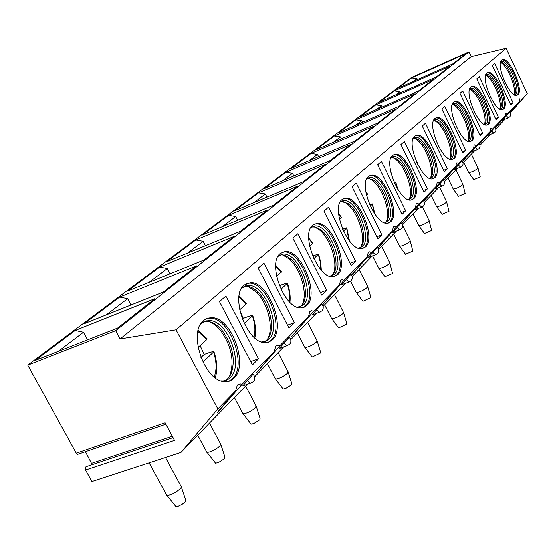 <?xml version="1.0" encoding="UTF-8"?>
<svg xmlns="http://www.w3.org/2000/svg" width="555" height="555" viewBox="0 0 555 555"><rect width="100%" height="100%" fill="white"/><g stroke="black" fill="none" stroke-linecap="round" stroke-linejoin="round"><path stroke-width="0.83" d="M115.669 330.704L120.088 338.945L176.06 329.823L217.872 408.931L180.992 452.394L91.908 481.511L85.567 470.009L174.541 440.386L165.092 422.778L76.285 453.164L27.75 365.121L411.477 77.54L469.017 51.865L115.669 330.704L27.75 365.121M85.567 470.009L85.179 468.038L86.004 466.7L173.07 437.638M78.664 453.99L77.707 454.316L76.285 453.164M85.442 451.68L92.206 464.681M180.992 452.394L247.343 384.233M254.627 376.748L283.688 346.896M290.73 339.667L316.26 313.436M323.052 306.457L345.619 283.279M352.161 276.556L372.204 255.966M378.517 249.486L396.395 231.116M402.479 224.865L418.505 208.409M424.374 202.374L438.783 187.576M444.458 181.749L457.445 168.401M462.932 162.761L474.685 150.689M479.999 145.237L490.655 134.282M495.802 128.996L504.953 119.269M217.872 408.931L235.604 390.859L217.421 412.365C216.734 413.232 216.866 413.204 217.817 412.282L241.918 384.421L274.184 351.537L256.708 372.454L279.796 345.814L308.58 316.482L291.458 336.878L313.603 311.362L339.438 285.034L322.386 305.049M322.448 305.139L343.961 280.421L367.278 256.66L351.454 275.107M351.579 275.287L371.364 252.49L392.517 230.935L377.795 248.036M377.941 248.245L396.235 227.141L415.508 207.501L401.758 223.422M401.91 223.637L418.907 204.039L436.535 186.064L423.652 200.952M423.812 201.167L439.65 182.893L455.849 166.389L443.736 180.354M443.889 180.555L458.714 163.468L473.637 148.254L462.225 161.394M462.377 161.588L476.287 145.556L490.086 131.493L479.298 143.891M479.444 144.078L492.535 128.996L505.327 115.953L495.115 127.685M495.254 127.865L507.603 113.636L519.501 101.509L509.802 112.63M509.941 112.797L527.25 93.615L506.118 48.278L471.25 56.603L469.017 51.865M510.205 113.22L527.25 93.615M508.484 117.806L509.983 116.661L510.544 115.308L510.468 113.851L509.49 112.318L502.511 120.282L508.352 117.854L506.375 115.738M493.735 133.02L495.046 132.132L495.872 130.439L495.657 128.573L494.769 127.338L487.574 135.552L493.582 133.082L491.522 130.911M477.654 149.475L479.215 148.483L480.068 146.735L479.846 144.793L478.93 143.516L471.507 151.987L477.682 149.468L475.524 147.248M460.47 167.173L462.128 166.139C463.453 164.349 463.349 162.629 461.822 160.985L454.156 169.726L460.511 167.166L458.25 164.891M441.863 186.334L443.618 185.252C444.992 183.4 444.888 181.61 443.299 179.896L435.37 188.929L441.905 186.334L439.539 183.996M421.633 207.161L423.514 206.023C424.943 204.094 424.825 202.235 423.174 200.445L414.973 209.797L421.689 207.154L419.205 204.767M399.572 229.867L401.591 228.674C403.076 226.669 402.951 224.726 401.223 222.853L392.732 232.538L399.628 229.86L397.033 227.411M375.395 254.724L377.587 253.469C379.134 251.38 379.01 249.355 377.199 247.391L368.388 257.423L375.464 254.724L372.752 252.213M348.797 282.058L351.197 280.726C352.813 278.548 352.682 276.425 350.788 274.364L341.637 284.771L348.887 282.058L346.049 279.484M319.389 312.243L322.046 310.835C323.745 308.559 323.6 306.332 321.616 304.168L312.104 314.956L319.493 312.25L316.551 309.614M286.692 345.765L289.682 344.273C291.458 341.887 291.306 339.549 289.217 337.26L279.325 348.457L286.824 345.779L283.778 343.08M250.104 383.193L253.531 381.611C255.404 379.107 255.238 376.644 253.038 374.223L242.75 385.829L250.27 383.221L247.169 380.473M241.918 384.421L240.44 383.921L237.367 384.934L235.604 390.859M176.06 329.823L506.118 48.278M521.624 99.345L519.806 98.804L519.501 101.509M507.603 113.636L505.681 113.116L505.327 115.953M492.535 128.996L490.488 128.503L490.086 131.493M476.287 145.556L474.629 144.827L474.109 145.105L473.637 148.254M458.714 163.468L456.994 162.74L456.39 163.052L455.849 166.389M439.65 182.893L437.874 182.172L437.16 182.533L436.535 186.064M418.907 204.039L417.069 203.324L416.229 203.74L415.508 207.501M396.235 227.141L394.355 226.44L393.342 226.919L392.517 230.935M371.364 252.49L369.457 251.81L368.229 252.358L367.278 256.66M343.961 280.421L342.046 279.762L340.548 280.407L339.438 285.034M313.603 311.362L311.743 310.731L309.87 311.487L308.58 316.482M279.796 345.814L278.062 345.238L275.689 346.112L274.184 351.537M486.881 73.128C480.082 77.638 494.907 112.318 502.476 109.661L503.739 108.981C510.191 103.806 495.435 69.833 487.907 72.594L486.881 73.128M470.89 87.086C463.626 91.943 478.847 127.692 487.012 124.993L488.462 124.223C495.365 118.652 480.186 83.638 472.069 86.483L470.89 87.086M453.643 102.148C445.859 107.386 461.489 144.265 470.314 141.539L471.993 140.658C479.381 134.643 463.772 98.547 455.003 101.454L453.643 102.148M434.981 118.444C426.629 124.112 442.654 162.164 452.221 159.438L454.177 158.439C462.107 151.931 446.06 114.691 436.563 117.653L434.981 118.444M414.717 136.128C405.733 142.274 422.14 181.568 432.546 178.883L434.842 177.732C443.383 170.676 426.892 132.236 416.576 135.226L414.717 136.128M392.649 155.4C382.964 162.067 399.725 202.658 411.068 200.064L413.787 198.745C423 191.073 406.087 151.369 394.848 154.352L392.649 155.4M368.506 176.476C358.051 183.726 375.111 225.663 387.515 223.235L390.775 221.709C400.731 213.349 383.422 172.327 371.142 175.255L368.506 176.476M341.998 199.62C330.69 207.521 347.957 250.839 361.555 248.689L365.523 246.913C376.311 237.783 358.655 195.402 345.196 198.184L341.998 199.62M312.749 225.15C300.505 233.78 317.849 278.485 332.792 276.772L337.676 274.704C349.386 264.707 331.474 220.946 316.69 223.464L312.749 225.15M280.324 253.462C267.045 262.89 284.25 308.955 300.699 307.921L304.022 307.359L306.818 305.5C319.555 294.538 301.531 249.382 285.249 251.464L280.324 253.462M244.158 285.034C229.77 295.343 246.524 342.657 264.624 342.636L268.87 342.116L272.436 339.813C286.297 327.776 268.384 281.288 250.437 282.661L244.158 285.034M203.574 320.464C188.02 331.71 203.845 380.043 223.693 381.542C227.682 382.124 231.081 381.035 233.884 378.288C248.959 365.065 231.525 317.384 211.767 317.654L207.397 318.237L203.574 320.464M501.741 60.155C495.365 64.352 509.795 98.013 516.83 95.418L517.94 94.808C523.989 89.993 509.643 56.998 502.643 59.683L501.741 60.155M513.063 102.751L494.616 63.388L492.271 65.421L510.836 104.992L513.063 102.751L510.322 103.903M498.466 117.431L479.256 76.694L476.731 78.879L496.066 119.845L498.466 117.431L495.511 118.666M482.746 133.242L462.71 91.02L459.991 93.372L480.158 135.843L482.746 133.242L479.548 134.56M465.777 150.315L444.839 106.491L441.891 109.044L462.981 153.124L465.777 150.315L462.308 151.73M447.392 168.796L425.47 123.259L422.272 126.027L444.361 171.849L447.392 168.796L443.625 170.323M427.419 188.887L404.415 141.49L400.932 144.508L424.117 192.21L427.419 188.887L423.298 190.531M405.636 210.796L381.445 161.38L377.629 164.682L402.028 214.424L405.636 210.796L401.119 212.579M381.791 234.779L356.275 183.171L352.092 186.792L377.823 238.768L381.791 234.779L376.81 236.714M355.568 261.155L328.581 207.147L323.967 211.143L351.197 265.547L355.568 261.155L350.052 263.257M326.597 290.293L297.966 233.655L292.846 238.088L321.754 295.163L326.597 290.293L320.45 292.589M294.421 322.656L263.93 263.119L258.228 268.065L289.023 328.081L294.421 322.656L287.532 325.175M258.477 358.801L225.885 296.065L219.482 301.608L252.428 364.885L258.477 358.801L250.7 361.569M501.866 60.058C508.997 57.914 522.997 90.458 517.003 95.203M500.319 61.959L501.172 61.508C507.804 58.969 521.339 90.097 515.595 94.627L514.554 95.203M500.659 62.077L501.588 62.333C508.748 64.588 518.807 89.924 514.499 94.849L514.45 94.912M500.568 62.431C507.43 65.795 516.518 87.44 514.145 94.739M502.428 109.675L502.774 109.384C509.185 104.257 494.678 70.603 487.061 72.989M485.868 74.675L486.395 74.481C493.52 71.866 507.443 103.917 501.318 108.787L500.402 109.356M485.743 75.05L487.019 75.383C494.63 77.964 504.745 103.702 500.221 108.967M485.66 75.314C493.02 78.505 502.67 101.551 499.805 109.071M487.04 124.993L487.463 124.632C494.352 119.089 479.305 84.242 471.139 86.899M469.808 88.703L470.508 88.425C478.188 85.741 492.507 118.763 485.965 124.015L484.834 124.688M469.696 89.001L471.403 89.424C479.478 92.38 489.621 118.506 484.869 124.14L484.459 124.639M469.641 89.168C477.55 92.158 487.796 116.73 484.383 124.48M470.432 141.518L470.959 141.081C478.368 135.066 462.759 98.984 453.976 101.898L455.003 101.454M453.386 103.466L452.471 103.861L453.386 103.466C461.691 100.719 476.412 134.768 469.405 140.436L468.018 141.22M467.796 141.13L468.323 140.498C473.311 134.456 463.189 107.982 454.607 104.59L452.762 104.298C461.295 107.698 471.688 133.256 467.733 141.102M452.387 104.062L454.607 104.59M452.367 104.125L452.762 104.298M452.457 159.396L453.109 158.876C461.059 152.361 445.013 115.135 435.502 118.104L436.563 117.653M434.891 119.734L433.719 120.234L434.891 119.734C443.882 116.932 459.02 152.063 451.492 158.189L449.793 159.105M449.661 159.056L450.438 158.175C455.669 151.688 445.63 124.931 436.514 121.025L434.634 120.712C443.792 124.66 454.177 150.925 449.758 158.966M433.663 120.359L436.514 121.025M433.795 120.345L434.634 120.712M432.935 178.814L433.739 178.176C442.293 171.113 425.81 132.687 415.48 135.684L416.576 135.226M413.08 138.244L414.849 137.376C424.61 134.553 440.157 170.815 432.061 177.461L429.903 178.537M429.952 178.516L430.881 177.572M413.343 138.049L416.978 138.889C426.629 143.398 436.514 170.371 431.048 177.343M413.836 138.008L415.064 138.563C424.804 143.141 435.065 169.768 430.333 178.197M416.715 162.31L417.256 162.233L416.909 162.74M411.657 199.96L412.649 199.196C421.876 191.524 404.97 151.834 393.71 154.824L394.848 154.352M393.322 154.907L393.71 154.824M391.157 157.419L393.051 156.586C403.686 153.77 419.635 191.218 410.901 198.44L408.355 199.682M408.549 199.654L409.715 198.51M391.31 157.308L395.826 158.397C406.017 163.628 415.646 190.698 409.944 198.184M392.142 157.238L393.877 158.05C404.213 163.378 414.252 190.275 409.188 199.127M394.258 182.602L395.805 182.179L394.647 183.469M388.375 223.096L389.596 222.173C399.572 213.807 382.263 172.806 369.97 175.741L371.142 175.255M369.359 175.866L369.97 175.741M366.869 178.648L369.276 177.572C380.896 174.818 397.213 213.508 387.772 221.376L384.65 222.812M385.156 222.749L386.585 221.389M367.278 178.342L372.87 179.806C383.581 185.876 392.829 212.891 386.904 220.932M368.485 178.259L370.9 179.445C381.812 185.654 391.49 212.69 386.086 221.979M366.473 195.18L367.459 194.014L365.807 191.683M369.665 204.823L372.398 203.935L370.268 206.162M362.79 248.501L364.295 247.384C375.097 238.255 357.455 195.894 343.975 198.683L345.196 198.184M343.073 198.863L343.975 198.683M340.187 201.978L343.247 200.605C355.984 197.975 372.62 237.949 362.394 246.538L358.558 248.217M359.453 248.113L361.194 246.517M340.909 201.437L347.895 203.435C359.05 210.498 367.75 237.221 361.645 245.858M342.595 201.326L345.918 203.061C357.344 210.317 366.487 237.304 360.75 247.037M339.507 219.572L341.526 217.407L338.571 213.557M342.608 229.201L346.75 227.772L343.462 231.116M334.54 276.543L336.399 275.183C348.131 265.186 330.225 221.445 315.42 223.977L316.69 223.464M314.102 224.22L315.42 223.977M310.731 227.737L314.65 225.982C328.636 223.603 345.508 264.888 334.408 274.288L329.67 276.237M331.078 276.106L333.187 274.225M311.854 226.884L316.003 227.155L320.672 229.701C332.126 237.908 340.069 264.02 333.846 273.268M312.853 226.391L313.332 226.509M314.144 226.759L318.702 229.326C330.516 237.804 338.89 264.471 332.84 274.642M313.852 258.692L318.521 253.996L314.144 255.487M309.711 246.517L312.978 243.152L308.691 237.984M314.123 255.418L312.659 255.987M303.176 307.643L305.493 305.985C318.244 295.024 300.234 249.896 283.931 251.991L285.249 251.464M282.023 252.31L283.931 251.991M278.048 256.334L283.106 254.093C298.507 252.136 315.476 294.719 303.405 305.035L297.522 307.303M299.582 307.144L301.407 305.777L303.106 303.529L302.142 304.959M279.692 255.078L281.121 254.877C284.236 254.78 287.511 256.209 290.938 259.171C302.399 268.648 309.336 293.699 303.106 303.529M281.038 254.474L281.732 254.634M282.745 254.953L288.995 258.803C300.942 268.682 308.247 294.629 301.948 305.188M280.962 289.315L287.122 283.577L287.303 282.988L282.842 284.486M276.619 276.439L281.406 271.617M282.814 284.41L279.394 285.721M268.148 342.345L271.048 340.312C284.93 328.269 267.031 281.808 249.07 283.196L250.437 282.661M246.316 283.598L249.07 283.196M241.564 288.267L248.168 285.409C265.144 284.125 281.989 327.97 268.856 339.285L265.498 341.45L261.516 341.949M264.423 341.762L266.775 340.042L268.96 337.079L267.559 339.174M243.881 286.484L246.108 286.214C250.145 286.29 254.245 288.427 258.401 292.624C269.383 303.418 274.996 326.749 268.96 337.079M245.692 285.749L246.704 285.978M247.932 286.366L256.528 292.298C268.093 303.654 273.99 328.171 267.621 339.063M244.221 323.523L252.393 315.913L252.594 315.212L248.057 316.711M239.656 309.863L246.205 303.939L246.295 303.266L239.094 295.898M248.023 316.621L243.319 318.39L239.85 310.8M242.375 319.257L243.319 318.39M228.778 381.306L232.441 378.794C247.537 365.565 230.117 317.918 210.338 318.195L211.767 317.654M206.328 318.667L210.338 318.195M200.57 324.155L204.622 321.296L209.346 320.533C228.022 320.304 244.408 365.259 230.131 377.691C227.564 380.196 224.477 381.229 220.855 380.799M224.907 380.633L227.952 378.454L230.852 374.348L229.062 377.213M203.789 321.678L207.195 321.352C212.586 321.81 217.761 325.112 222.728 331.259C233.038 346.285 235.743 360.653 230.852 374.348M206.21 320.79L207.736 321.144M209.138 321.609C213.328 323.253 217.282 326.396 220.98 331.037C231.83 346.826 234.675 361.936 229.513 376.359M202.908 361.985L213.557 352.071L213.779 351.239L209.179 352.73M198.1 347.437L206.932 339.452L207.008 338.654L198.163 330.35M209.138 352.626L204.24 354.423L200.098 345.633M200.945 357.462L204.24 354.423M120.088 338.945L471.25 56.603M411.602 77.971L465.749 53.821L453.116 63.776L397.734 88.384L411.602 77.971L417.027 78.685L417.471 79.615M394.307 90.958L449.987 66.239L436.424 76.923L379.44 102.113L394.307 90.958L399.891 91.714L400.433 92.831M375.756 104.874L433.067 79.566L418.463 91.069L359.779 116.869L375.756 104.874L381.521 105.679L382.173 107.025M355.817 119.838L414.842 93.92L399.087 106.331L338.606 132.756L355.817 119.838L361.77 120.699L362.554 122.294M334.332 135.968L395.167 109.418L378.115 122.856L315.733 149.926L334.332 135.968L340.479 136.877L341.415 138.778M311.105 153.395L373.862 126.2L355.332 140.797L290.945 168.526L311.105 153.395L317.467 154.373L318.584 156.628M285.922 172.3L350.711 144.439L330.516 160.353L263.993 188.755L285.922 172.3L292.506 173.347L293.845 176.011M258.519 192.862L325.466 164.329L303.356 181.742L234.585 210.831L258.519 192.862L265.352 193.993L266.941 197.143M228.598 215.319L297.827 186.098L273.532 205.239L202.36 235.015L228.598 215.319L235.688 216.547L237.596 220.273M195.783 239.947L267.434 210.04L240.606 231.178L166.902 261.627L195.783 239.947L203.151 241.279L205.447 245.698M159.646 267.066L233.856 236.492L204.08 259.948L127.692 291.049L159.646 267.066L167.312 268.523L170.08 273.788M119.644 297.091L196.567 265.866L163.323 292.048L84.103 323.766L119.644 297.091L127.636 298.687L131.001 304.993M75.126 330.502L154.914 298.673L117.57 328.095L35.36 360.348L75.126 330.502L83.472 332.265L87.586 339.854M417.027 78.685L413.468 81.391M399.891 91.714L395.618 94.96M381.521 105.679L376.436 109.543M361.77 120.699L355.755 125.263M340.479 136.877L333.409 142.253M317.467 154.373L309.177 160.672M292.506 173.347L282.814 180.715M265.352 193.993L254.024 202.603M235.688 216.547L222.458 226.606M203.151 241.279L187.687 253.038M167.312 268.523L149.212 282.287M127.636 298.687L106.387 314.845M83.472 332.265L58.448 351.287M400.016 229.728L399.628 229.86M375.95 254.565L375.464 254.724M349.49 281.864L348.887 282.058M320.263 312.021L319.493 312.25M287.816 345.508L286.824 345.779M251.575 382.901L250.27 383.221M477.994 167.992L477.82 168.491C474.601 170.843 471.57 172.223 468.718 172.633L468.6 172.445M473.776 179.674L480.228 176.913L478.035 168.158M462.835 184.26L462.641 184.822C459.346 187.264 456.224 188.686 453.275 189.095L453.137 188.88M458.506 196.345L465.166 193.508L462.884 184.454M446.567 201.715L446.359 202.346C442.973 204.878 439.754 206.356 436.716 206.758L436.549 206.509M442.134 214.23L449.002 211.323L446.629 201.937M429.07 220.481L428.848 221.195C425.366 223.831 422.05 225.358 418.9 225.767L418.706 225.469M424.519 233.468L431.617 230.478L429.147 220.744M410.194 240.717L409.951 241.529C406.371 244.283 402.958 245.865 399.69 246.267L399.468 245.927M405.518 254.211L412.858 251.137L410.284 241.03M389.77 262.605L389.499 263.535C385.829 266.407 382.298 268.044 378.919 268.46L378.649 268.051M384.969 276.661L392.572 273.497L389.881 262.98M367.597 286.359L367.306 287.421C363.532 290.418 359.89 292.124 356.372 292.554L356.046 292.069M362.665 301.011L362.908 301.337L370.553 297.757L370.747 296.994L367.729 286.796M343.448 312.215L343.122 313.436C339.251 316.572 335.484 318.362 331.828 318.799L331.439 318.23M338.377 327.54L338.668 327.929L346.563 324.189L346.778 323.308L343.607 312.743M317.037 340.472L316.683 341.894C312.708 345.168 308.809 347.041 305.007 347.506L304.535 346.826M311.827 356.532L312.181 356.997L320.339 353.084L320.575 352.057L317.231 341.117M288.031 371.482L287.643 373.14C283.563 376.574 279.533 378.538 275.564 379.037L274.996 378.226M282.682 388.368L283.487 388.937L285.839 388.32L291.548 384.802L291.805 383.616L288.267 372.259M256.028 405.663L255.612 407.606C251.422 411.213 247.252 413.288 243.111 413.836L242.417 412.851M250.541 423.465L251.471 424.145L253.919 423.479L259.789 419.795L260.066 418.394L256.327 406.614M220.543 443.535L220.092 445.831C215.784 449.612 211.476 451.805 207.154 452.422L206.3 451.236M214.924 462.37L215.555 463.189L218.545 462.461L224.588 458.583L224.886 456.931L220.925 444.694M180.979 485.722L181.631 486.638L180.486 488.449C176.06 492.424 171.599 494.762 167.097 495.462L166.042 494.033M175.22 505.73L175.997 506.722L178.384 506.209L182.276 504.259L185.342 501.817L185.668 499.861L181.45 487.144M91.797 463.238L172.327 436.251M417.901 164.8L417.152 162.518M397.429 188.735L395.687 182.498M367.361 194.375L365.912 192.335M374.486 213.62L372.266 204.302M341.429 217.831L338.633 214.216M349.026 240.384L346.598 228.202M312.881 243.645L308.712 238.699M320.762 269.55L320.353 262.3L318.355 254.495M281.309 272.193L275.675 266.088M289.252 301.629C290.078 296.197 289.363 290.182 287.122 283.577M246.205 303.939L238.976 296.814M253.968 337.183C255.571 330.96 255.05 323.87 252.393 315.913M206.932 339.452L197.92 331.439M214.188 376.907C216.866 369.859 216.658 361.583 213.557 352.071M165.869 424.221L77.707 454.316M237.283 385.017L240.44 383.921M502.004 59.961L502.643 59.683M500.783 61.674L501.172 61.508M501.588 62.333L500.624 62.195M487.158 72.92L487.907 72.594M485.861 74.71L486.395 74.481M487.019 75.383L485.701 75.189M471.188 86.864L472.069 86.483M469.801 88.731L470.508 88.425M471.403 89.424L469.641 89.161M413.406 137.987L414.849 137.376M416.978 138.889L415.064 138.563M418.401 165.758L417.298 162.338M391.344 157.301L393.051 156.586M395.826 158.397L393.877 158.05M391.122 172.66L390.824 172.21M397.831 189.394L395.854 182.297M367.507 178.308L369.276 177.572M372.87 179.806L370.9 179.445M374.902 214.223L372.454 204.08M341.415 201.354L343.247 200.605M347.895 203.435L345.918 203.061M349.497 240.988L346.813 227.945M312.743 226.752L314.65 225.982M320.672 229.701L318.702 229.326M321.317 270.181L320.776 262.418L318.598 254.211M281.121 254.877L283.106 254.093M290.938 259.171L288.995 258.803M281.406 271.624L275.717 265.29M289.939 302.308C290.633 296.419 289.786 290.064 287.4 283.258M246.108 286.214L248.168 285.409M258.401 292.624L256.528 292.298M254.821 337.94C256.23 331.141 255.529 323.676 252.712 315.545M207.195 321.352L209.346 320.533M222.728 331.259L220.98 331.037M215.284 377.754C217.657 369.977 217.206 361.277 213.925 351.648M474.248 144.987L474.629 144.827M456.536 162.927L456.994 162.74M437.319 182.394L437.874 182.172M416.389 203.595L417.069 203.324M393.509 226.773L394.355 226.44M368.388 252.213L369.457 251.81M340.687 280.275L342.046 279.762M309.974 311.383L311.743 310.731M275.724 346.077L278.062 345.238M471.348 154.117L477.959 167.971M463.619 162.053L468.677 172.619M473.866 179.799L468.718 172.633M455.933 169.955L462.794 184.239M447.961 178.141L453.234 189.075M458.61 196.491L453.275 189.095M439.553 187.271L446.525 201.687M431.159 195.402L436.66 206.737M442.252 214.397L436.716 206.758M422.404 206.869L429.022 220.453M413.087 213.973L418.845 225.746M424.658 233.662L418.9 225.767M402.576 225.295L410.138 240.69M393.585 234.002L399.621 246.247M405.691 254.447L399.69 246.267M381.632 246.281L389.7 262.57M372.571 255.827L378.836 268.433M385.17 276.931L378.919 268.46M359.085 269.446L367.521 286.318M350.621 281.253L356.275 292.527M362.908 301.337L356.372 292.554M334.519 294.684L343.351 312.174M324.647 304.827L331.717 318.771M338.668 327.929L331.828 318.799M307.657 322.275L316.919 340.43M297.369 332.847L304.868 347.479M312.181 356.997L305.007 347.506M278.152 352.585L287.892 371.441M267.42 363.615L275.405 379.01M283.112 388.923L275.564 379.037M245.608 386.016L255.862 405.622M234.376 397.553L242.917 413.808M251.061 424.138L243.111 413.836M209.519 423.09L220.342 443.494M197.746 435.189L206.918 452.394M215.555 463.189L207.154 452.422M165.515 457.452L180.736 485.68M149.129 462.808L166.812 495.442M175.997 506.722L167.097 495.462"/></g></svg>
